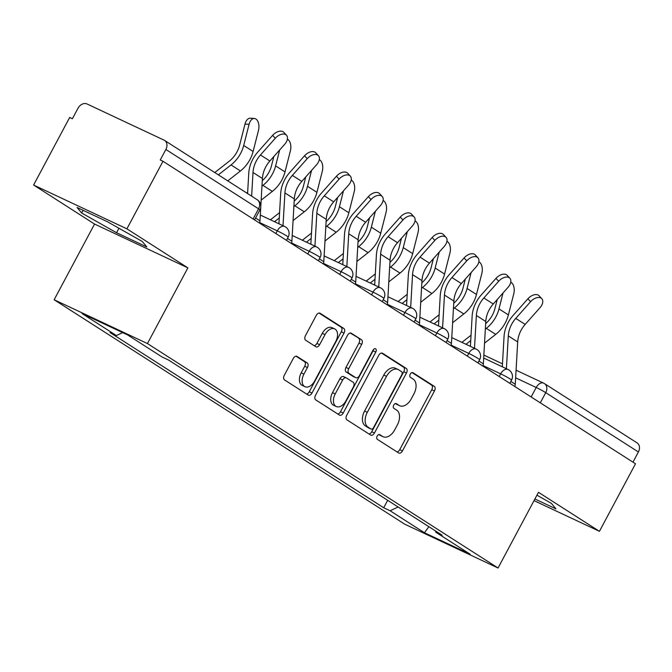 <?xml version="1.0" encoding="UTF-8"?>
<svg xmlns="http://www.w3.org/2000/svg" width="672" height="672" viewBox="0 0 672 672"><rect width="100%" height="100%" fill="white"/><g stroke="black" fill="none" stroke-linecap="round" stroke-linejoin="round"><path stroke-width="1.01" d="M377.177 436.094A2.646 1.663 115.2 0 0 377.336 439.328L398.672 452.987A3.788 2.369 115.2 0 0 398.84 453.079A3.788 2.369 115.2 0 0 402.452 450.937L434.482 390.961A3.788 2.369 115.2 0 0 434.255 386.341L412.919 372.683A2.646 1.663 115.2 0 0 412.801 372.624A2.646 1.663 115.2 0 0 410.264 374.119A2.646 1.663 115.2 0 0 410.432 377.353L413.188 379.117A12.113 7.594 115.2 0 1 413.918 393.893L411.256 398.891A12.113 7.594 115.2 0 1 399.68 405.745A12.113 7.594 115.2 0 1 399.134 405.443L396.371 403.679A2.646 1.663 115.2 0 0 396.253 403.612A2.646 1.663 115.2 0 0 393.725 405.107A2.646 1.663 115.2 0 0 393.884 408.341L396.64 410.105A12.113 7.594 115.2 0 1 397.37 424.88L394.708 429.878A12.113 7.594 115.2 0 1 383.132 436.733A12.113 7.594 115.2 0 1 382.586 436.43L379.823 434.666A2.646 1.663 115.2 0 0 379.705 434.599A2.646 1.663 115.2 0 0 377.177 436.094M297.066 356.42A3.788 2.369 115.2 0 0 296.898 356.328A3.788 2.369 115.2 0 0 293.278 358.47L284.298 375.295A3.788 2.369 115.2 0 0 284.525 379.915L308.213 395.077A3.788 2.369 115.2 0 0 308.389 395.178A3.788 2.369 115.2 0 0 312.001 393.036L344.03 333.06A3.788 2.369 115.2 0 0 343.795 328.44L320.107 313.27A3.788 2.369 115.2 0 0 319.939 313.177A3.788 2.369 115.2 0 0 316.319 315.319L305.466 335.647A3.788 2.369 115.2 0 0 305.693 340.259L315.832 346.752A3.788 2.369 115.2 0 0 316.008 346.844A3.788 2.369 115.2 0 0 319.62 344.702L325.004 334.622A10.122 6.342 115.2 0 1 334.681 328.902A10.122 6.342 115.2 0 1 335.748 341.502L314.664 380.99A10.122 6.342 115.2 0 1 304.987 386.711A10.122 6.342 115.2 0 1 303.92 374.111L307.432 367.534A3.788 2.369 115.2 0 0 307.205 362.914L296.713 356.261M147.445 343.56L187.866 267.859L126.907 228.841L162.977 161.28L635.502 463.772L599.432 531.325L538.474 492.307L498.053 568.008L147.445 343.56L54.138 299.754L404.746 524.202L498.053 568.008M346.735 415.271A3.788 2.369 115.2 0 0 346.97 419.891L370.658 435.053A3.788 2.369 115.2 0 0 370.826 435.145A3.788 2.369 115.2 0 0 374.447 433.012L406.468 373.027A3.788 2.369 115.2 0 0 406.241 368.416L382.553 353.245A3.788 2.369 115.2 0 0 382.376 353.153A3.788 2.369 115.2 0 0 378.764 355.295L346.735 415.271M339.436 415.069L315.748 399.899A3.788 2.369 115.2 0 1 315.512 395.287L347.542 335.303A3.788 2.369 115.2 0 1 351.162 333.161A3.788 2.369 115.2 0 1 351.33 333.262L361.469 339.746A3.788 2.369 115.2 0 1 361.696 344.366L348.709 368.693A3.788 2.369 115.2 0 0 348.936 373.313L355.664 377.614A3.788 2.369 115.2 0 0 355.832 377.706A3.788 2.369 115.2 0 0 359.453 375.564L372.968 350.246A2.646 1.663 115.2 0 1 375.505 348.743A2.646 1.663 115.2 0 1 375.782 352.044L343.224 413.02A3.788 2.369 115.2 0 1 339.612 415.162A3.788 2.369 115.2 0 1 339.436 415.069M126.907 228.841L33.6 185.027L69.67 117.474L72.391 118.751L78.011 108.226A7.711 5.989 -57.4 0 1 87.074 103.992L164.06 140.137A7.711 5.989 -57.4 0 1 164.598 140.431L257.258 199.752A7.711 5.989 122.6 0 1 258.544 208.799L165.875 149.478A7.711 5.989 -57.4 0 0 164.598 140.431M33.6 185.027L94.559 224.053L54.138 299.754M162.977 161.28L160.255 160.003L165.875 149.478M516.071 370.205L543.572 383.116A7.711 4.83 115.2 0 1 543.917 383.309A7.711 5.989 122.6 0 1 544.454 383.603L637.115 442.924A7.711 5.989 122.6 0 1 638.4 451.97L545.74 392.658A7.711 0.496 -151.9 0 0 536.206 387.484L515.634 377.824M632.965 462.151L638.4 451.97M534.03 500.623L599.432 531.325M435.548 530.964L435.792 532.216L470.156 554.215L424.46 532.753L390.088 510.754L398.118 507.007M122.657 332.623L116.399 335.546L110.006 332.548L383.695 507.755L390.088 510.754M116.399 335.546L82.034 313.547L127.73 335L162.095 357L168.487 360.007L442.184 535.214L435.792 532.216M534.904 498.994L555.971 508.88L551.384 503.362L536.936 495.18M187.866 267.859L94.559 224.053M77.062 207.48L81.648 212.999L116.542 232.747L146.857 246.985L142.271 241.458L107.377 221.71L77.062 207.48M387.668 500.312L383.695 507.755M424.46 532.753L428.862 526.688M83.084 210.302L81.648 212.999M118.944 228.253L116.542 232.747M378.907 434.54L379.865 435.154A12.113 7.594 115.2 0 0 380.411 435.456L383.132 436.733M399.68 405.745L396.959 404.468A12.113 7.594 115.2 0 1 396.413 404.166L395.455 403.553M397.026 451.937A3.788 2.369 115.2 0 0 399.739 449.66L431.76 389.684A3.788 2.369 115.2 0 0 431.533 385.064L411.995 372.565M369.012 434.003A3.788 2.369 115.2 0 0 371.725 431.735L403.754 371.75A3.788 2.369 115.2 0 0 403.519 367.139L381.478 353.018M370.944 428.98A2.646 1.663 115.2 0 0 371.062 429.038A2.646 1.663 115.2 0 0 373.59 427.543L401.705 374.892A2.646 1.663 115.2 0 0 401.545 371.666L398.63 369.802A12.113 7.594 115.2 0 0 398.084 369.499A12.113 7.594 115.2 0 0 386.518 376.354L367.298 412.339A12.113 7.594 115.2 0 0 368.029 427.115L370.944 428.98L368.222 427.703A2.646 1.663 115.2 0 0 368.34 427.762A2.646 1.663 115.2 0 0 368.466 427.812M398.084 369.499L395.363 368.222A12.113 7.594 115.2 0 0 383.796 375.068L386.518 376.354M368.222 427.703L365.308 425.838A12.113 7.594 115.2 0 1 364.577 411.062L383.796 375.068M350.255 333.035L361.469 339.746M353.296 376.505A3.788 2.369 115.2 0 1 353.111 376.429A3.788 2.369 115.2 0 1 352.943 376.337L346.214 372.028A3.788 2.369 115.2 0 1 345.988 367.416L358.974 343.09A3.788 2.369 115.2 0 0 358.747 338.47M337.789 414.011A3.788 2.369 115.2 0 0 340.502 411.743L373.061 350.767A2.646 1.663 115.2 0 0 373.498 349.482M335.227 393.935A10.122 6.342 115.2 0 0 336.302 406.535A10.122 6.342 115.2 0 0 345.971 400.806L353.405 386.896A3.788 2.369 115.2 0 0 353.17 382.276L346.45 377.975A3.788 2.369 115.2 0 0 346.273 377.882A3.788 2.369 115.2 0 0 342.661 380.024L335.227 393.935L332.514 392.658A10.122 6.342 115.2 0 0 333.581 405.258L336.302 406.535M343.728 376.698A3.788 2.369 115.2 0 0 343.552 376.606A3.788 2.369 115.2 0 0 339.94 378.739L342.661 380.024M332.514 392.658L339.94 378.739M304.987 386.711L302.266 385.434A10.122 6.342 115.2 0 1 301.199 372.834L304.71 366.257A3.788 2.369 115.2 0 0 304.483 361.637L295.991 356.194M334.681 328.902L331.96 327.625A10.122 6.342 115.2 0 0 322.283 333.346L325.004 334.622M314.194 345.702A3.788 2.369 115.2 0 0 316.898 343.426L322.283 333.346M306.566 394.027A3.788 2.369 115.2 0 0 309.28 391.759L341.309 331.775A3.788 2.369 115.2 0 0 341.082 327.163L319.032 313.043M484.537 343.14L495.718 334.379A28.921 22.462 122.6 0 0 508.393 314.908L513.778 293.773A8.87 5.141 93.8 0 0 510.762 282.19M461.899 342.367L471.047 335.202M485.654 323.686A23.906 18.572 -57.4 0 0 494.911 308.616L497.23 299.51M503.042 292.958L498.985 308.885A28.921 22.462 122.6 0 1 486.31 328.356L485.344 329.112M470.736 340.561L465.982 344.291M514.87 386.551A9.643 7.484 -57.4 0 0 515.256 384.266L517.692 341.93A23.906 18.572 122.6 0 1 525.16 324.416L539.986 307.717A8.87 5.477 137.3 0 0 541.792 298.687A8.87 5.477 137.3 0 0 530.578 301.694L527.898 298.796A8.87 5.477 -42.7 0 1 539.12 295.789L541.792 298.687M506.402 368.71L508.284 335.908A23.906 18.572 122.6 0 1 515.752 318.394L530.578 301.694M527.898 298.796L513.072 315.496A28.921 22.462 -57.4 0 0 504.042 336.68L502.312 366.794M452.626 322.711L463.806 313.95A28.921 22.462 122.6 0 0 476.482 294.479L481.866 273.344A8.87 5.141 93.8 0 0 478.85 261.761M429.988 321.938L439.135 314.773M453.743 303.257A23.906 18.572 -57.4 0 0 463 288.187L465.318 279.082M471.131 272.53L467.074 288.456A28.921 22.462 122.6 0 1 454.398 307.927L453.432 308.683M438.824 320.132L434.07 323.862M420.714 302.291L431.894 293.521A28.921 22.462 122.6 0 0 444.578 274.05L449.954 252.916A8.87 5.141 93.8 0 0 446.939 241.332M398.076 301.518L407.224 294.344M421.84 282.828A23.906 18.572 -57.4 0 0 431.088 267.758L433.406 258.653M439.219 252.101L435.162 268.027A28.921 22.462 122.6 0 1 422.486 287.498L421.52 288.254M406.913 299.704L402.158 303.433M482.958 366.122A9.643 7.484 -57.4 0 0 483.353 363.838L485.78 321.502A23.906 18.572 122.6 0 1 493.248 303.996L508.074 287.288A8.87 5.477 137.3 0 0 509.88 278.258A8.87 5.477 137.3 0 0 498.666 281.266L495.986 278.368A8.87 5.477 -42.7 0 1 507.209 275.36L509.88 278.258M474.491 348.281L476.372 315.479A23.906 18.572 122.6 0 1 483.84 297.965L498.666 281.266M495.986 278.368L481.16 295.075A28.921 22.462 -57.4 0 0 472.13 316.252L470.4 346.366M451.055 345.694A9.643 7.484 -57.4 0 0 451.441 343.409L453.869 301.073A23.906 18.572 122.6 0 1 461.336 283.567L476.162 266.86A8.87 5.477 137.3 0 0 477.977 257.83A8.87 5.477 137.3 0 0 466.754 260.837L464.075 257.939A8.87 5.477 -42.7 0 1 475.297 254.932L477.977 257.83M442.579 327.852L444.461 295.05A23.906 18.572 122.6 0 1 451.928 277.544L466.754 260.837M464.075 257.939L449.249 274.646A28.921 22.462 -57.4 0 0 440.219 295.823L438.488 325.937M388.811 281.862L399.991 273.092A28.921 22.462 122.6 0 0 412.667 253.621L418.043 232.487A8.87 5.141 93.8 0 0 415.027 220.903M366.164 281.089L375.312 273.916M389.928 262.408A23.906 18.572 -57.4 0 0 399.176 247.33L401.495 238.224M407.308 231.672L403.25 247.598A28.921 22.462 122.6 0 1 390.575 267.07L389.617 267.826M375.001 279.283L370.247 283.004M356.899 261.433L368.08 252.664A28.921 22.462 122.6 0 0 380.755 233.201L386.131 212.058A8.87 5.141 93.8 0 0 383.116 200.483M334.253 260.66L343.4 253.487M358.016 241.979A23.906 18.572 -57.4 0 0 367.265 226.901L369.583 217.795M375.396 211.243L371.347 227.17A28.921 22.462 122.6 0 1 358.663 246.641L357.706 247.397M343.09 258.854L338.335 262.576M324.988 241.004L336.168 232.243A28.921 22.462 122.6 0 0 348.844 212.772L354.228 191.629A8.87 5.141 93.8 0 0 351.204 180.054M302.341 240.232L311.489 233.058M326.105 221.55A23.906 18.572 -57.4 0 0 335.353 206.472L337.672 197.366M343.484 190.814L339.436 206.749A28.921 22.462 122.6 0 1 326.76 226.212L325.794 226.968M311.178 238.426L306.432 242.147M419.143 325.265A9.643 7.484 -57.4 0 0 419.53 322.988L421.957 280.644A23.906 18.572 122.6 0 1 429.425 263.138L444.251 246.431A8.87 5.477 137.3 0 0 446.065 237.401A8.87 5.477 137.3 0 0 434.843 240.408L432.163 237.51A8.87 5.477 -42.7 0 1 443.386 234.503L446.065 237.401M410.668 307.423L412.549 274.621A23.906 18.572 122.6 0 1 420.017 257.116L434.843 240.408M432.163 237.51L417.337 254.218A28.921 22.462 -57.4 0 0 408.307 275.394L406.577 305.508M387.232 304.844A9.643 7.484 -57.4 0 0 387.618 302.56L390.054 260.215A23.906 18.572 122.6 0 1 397.513 242.71L412.339 226.002A8.87 5.477 137.3 0 0 414.154 216.972A8.87 5.477 137.3 0 0 402.931 219.979L400.252 217.081A8.87 5.477 -42.7 0 1 411.474 214.074L414.154 216.972M378.756 286.994L380.638 254.192A23.906 18.572 122.6 0 1 388.105 236.687L402.931 219.979M400.252 217.081L385.434 233.789A28.921 22.462 -57.4 0 0 376.404 254.974L374.674 285.079M355.32 284.416A9.643 7.484 -57.4 0 0 355.706 282.131L358.142 239.795A23.906 18.572 122.6 0 1 365.602 222.281L380.428 205.573A8.87 5.477 137.3 0 0 382.242 196.543A8.87 5.477 137.3 0 0 371.02 199.55L368.348 196.652A8.87 5.477 -42.7 0 1 379.562 193.645L382.242 196.543M346.844 266.574L348.734 233.764A23.906 18.572 122.6 0 1 356.194 216.258L371.02 199.55M368.348 196.652L353.522 213.36A28.921 22.462 -57.4 0 0 344.492 234.545L342.762 264.65M293.076 220.576L304.256 211.814A28.921 22.462 122.6 0 0 316.932 192.343L322.316 171.2A8.87 5.141 93.8 0 0 319.292 159.625M270.43 219.803L279.577 212.629M294.193 201.121A23.906 18.572 -57.4 0 0 303.442 186.043L305.76 176.938M311.581 170.386L307.524 186.32A28.921 22.462 122.6 0 1 294.848 205.792L293.882 206.548M279.275 217.997L274.52 221.718M323.408 263.987A9.643 7.484 -57.4 0 0 323.795 261.702L326.231 219.366A23.906 18.572 122.6 0 1 333.698 201.852L348.516 185.144A8.87 5.477 137.3 0 0 350.33 176.114A8.87 5.477 137.3 0 0 339.108 179.122L336.437 176.224A8.87 5.477 -42.7 0 1 347.651 173.216L350.33 176.114M314.933 246.145L316.823 213.343A23.906 18.572 122.6 0 1 324.282 195.829L339.108 179.122M336.437 176.224L321.611 192.931A28.921 22.462 -57.4 0 0 312.581 214.116L310.85 244.222M261.164 200.147L272.345 191.386A28.921 22.462 122.6 0 0 285.02 171.914L290.405 150.772A8.87 5.141 93.8 0 0 287.381 139.196M246.683 192.982L247.666 192.2M262.282 180.692A23.906 18.572 -57.4 0 0 271.538 165.614L273.848 156.509M279.67 149.965L275.612 165.892A28.921 22.462 122.6 0 1 262.937 185.363L261.971 186.119M291.497 243.558A9.643 7.484 -57.4 0 0 291.883 241.273L294.319 198.937A23.906 18.572 122.6 0 1 301.787 181.423L316.613 164.716A8.87 5.477 137.3 0 0 318.419 155.686A8.87 5.477 137.3 0 0 307.196 158.693L304.525 155.795A8.87 5.477 -42.7 0 1 315.748 152.796L318.419 155.686M283.021 225.716L284.911 192.914A23.906 18.572 122.6 0 1 292.37 175.4L307.196 158.693M304.525 155.795L289.699 172.502A28.921 22.462 -57.4 0 0 280.669 193.687L278.939 223.793M214.771 172.553L229.144 161.28A23.906 18.572 -57.4 0 0 239.627 145.186L245.003 124.051A8.87 5.141 -86.2 0 1 250.303 118.213L254.377 118.482A8.87 5.141 93.8 0 0 249.085 124.32L243.701 145.463A28.921 22.462 122.6 0 1 231.025 164.934L218.366 174.854M227.774 180.877L240.433 170.957A28.921 22.462 122.6 0 0 253.109 151.486L258.493 130.343A8.87 5.141 93.8 0 0 254.377 118.482M260.812 206.279L262.408 178.508A23.906 18.572 122.6 0 1 269.875 160.994L284.701 144.287A8.87 5.477 137.3 0 0 286.507 135.265A8.87 5.477 137.3 0 0 275.285 138.264L272.614 135.366A8.87 5.477 -42.7 0 1 283.836 132.367L286.507 135.265M259.585 223.129A9.643 7.484 -57.4 0 0 259.972 220.844L260.761 207.102M251.639 196.157L253 172.486A23.906 18.572 122.6 0 1 260.467 154.972L275.285 138.264M272.614 135.366L257.788 152.074A28.921 22.462 -57.4 0 0 248.758 173.258L247.59 193.561M531.14 396.967L536.206 387.484A7.711 4.83 115.2 0 1 543.572 383.116A7.711 7.711 0 0 1 544.454 383.603A7.711 5.989 122.6 0 1 545.74 392.658L540.305 402.83M275.856 233.545L277.292 230.849L259.72 222.6M307.768 253.974L309.204 251.278L291.631 243.02M339.679 274.394L341.116 271.698L323.543 263.449M371.582 294.823L373.027 292.127L355.454 283.878M403.494 315.252L404.939 312.556L387.366 304.307M435.406 335.681L436.85 332.984L419.278 324.736M467.317 356.11L468.762 353.413L451.189 345.164M499.229 376.538L500.665 373.842L483.101 365.593M509.838 383.326L511.56 380.092A7.711 0.496 -151.9 0 0 507.906 377.639A7.711 0.496 -151.9 0 0 500.665 373.842A7.711 4.83 -64.8 0 1 508.04 369.482A7.711 4.83 -64.8 0 1 508.385 369.676M477.926 362.897L479.648 359.663A7.711 0.496 -151.9 0 0 475.994 357.21A7.711 0.496 -151.9 0 0 468.762 353.413A7.711 4.83 -64.8 0 1 476.129 349.054A7.711 4.83 -64.8 0 1 476.473 349.247M446.015 342.476L447.745 339.234A7.711 0.496 -151.9 0 0 444.083 336.781A7.711 0.496 -151.9 0 0 436.85 332.984A7.711 4.83 -64.8 0 1 444.217 328.625A7.711 4.83 -64.8 0 1 444.562 328.818M414.103 322.048L415.834 318.814A7.711 0.496 -151.9 0 0 412.171 316.352A7.711 0.496 -151.9 0 0 404.939 312.556A7.711 4.83 -64.8 0 1 412.306 308.196A7.711 4.83 -64.8 0 1 412.65 308.389M382.192 301.619L383.922 298.385A7.711 0.496 -151.9 0 0 380.26 295.924A7.711 0.496 -151.9 0 0 373.027 292.127A7.711 4.83 -64.8 0 1 380.394 287.767A7.711 4.83 -64.8 0 1 380.738 287.96M350.28 281.19L352.01 277.956A7.711 0.496 -151.9 0 0 348.348 275.495A7.711 0.496 -151.9 0 0 341.116 271.698A7.711 4.83 -64.8 0 1 348.482 267.338A7.711 4.83 -64.8 0 1 348.835 267.532M318.368 260.761L320.099 257.527A7.711 0.496 -151.9 0 0 316.436 255.066A7.711 0.496 -151.9 0 0 309.204 251.278A7.711 4.83 -64.8 0 1 316.571 246.91A7.711 4.83 -64.8 0 1 316.924 247.103M286.465 240.332L288.187 237.098A7.711 0.496 -151.9 0 0 284.525 234.637A7.711 0.496 -151.9 0 0 277.292 230.849A7.711 4.83 -64.8 0 1 284.659 226.481A7.711 4.83 -64.8 0 1 285.012 226.674M253.109 218.98L258.544 208.799A7.711 0.496 -151.9 0 1 259.904 209.882A7.711 7.711 0 0 0 257.258 199.752M379.865 435.154L382.586 436.43M396.413 404.166L399.134 405.443M431.533 385.064L434.255 386.341M431.76 389.684L434.482 390.961M399.739 449.66L402.452 450.937M403.519 367.139L406.241 368.416M403.754 371.75L406.468 373.027M371.725 431.735L374.447 433.012M364.577 411.062L367.298 412.339M365.308 425.838L368.029 427.115M358.974 343.09L361.696 344.366M345.988 367.416L348.709 368.693M346.214 372.028L348.936 373.313M352.943 376.337L355.664 377.614M373.061 350.767L375.782 352.044M340.502 411.743L343.224 413.02M304.483 361.637L307.205 362.914M304.71 366.257L307.432 367.534M301.199 372.834L303.92 374.111M316.898 343.426L319.62 344.702M341.082 327.163L343.795 328.44M341.309 331.775L344.03 333.06M309.28 391.759L312.001 393.036M508.393 314.908L498.985 308.885M495.718 334.379L486.31 328.356M510.846 381.444L515.256 384.266M508.284 335.908L517.692 341.93M515.752 318.394L525.16 324.416M476.482 294.479L467.074 288.456M463.806 313.95L454.398 307.927M444.578 274.05L435.162 268.027M431.894 293.521L422.486 287.498M478.934 361.015L483.353 363.838M476.372 315.479L485.78 321.502M483.84 297.965L493.248 303.996M447.023 340.586L451.441 343.409M444.461 295.05L453.869 301.073M451.928 277.544L461.336 283.567M412.667 253.621L403.25 247.598M399.991 273.092L390.575 267.07M380.755 233.201L371.347 227.17M368.08 252.664L358.663 246.641M348.844 212.772L339.436 206.749M336.168 232.243L326.76 226.212M415.111 320.158L419.53 322.988M412.549 274.621L421.957 280.644M420.017 257.116L429.425 263.138M383.2 299.729L387.618 302.56M380.638 254.192L390.054 260.215M388.105 236.687L397.513 242.71M351.288 279.3L355.706 282.131M348.734 233.764L358.142 239.795M356.194 216.258L365.602 222.281M316.932 192.343L307.524 186.32M304.256 211.814L294.848 205.792M319.376 258.871L323.795 261.702M316.823 213.343L326.231 219.366M324.282 195.829L333.698 201.852M285.02 171.914L275.612 165.892M272.345 191.386L262.937 185.363M287.465 238.442L291.883 241.273M284.911 192.914L294.319 198.937M292.37 175.4L301.787 181.423M249.085 124.32L245.003 124.051M253.109 151.486L243.701 145.463M240.433 170.957L231.025 164.934M255.562 218.014L259.972 220.844M253 172.486L262.408 178.508M260.467 154.972L269.875 160.994M511.56 380.092A7.711 7.711 0 0 0 508.04 369.482L483.68 358.042M479.648 359.663A7.711 7.711 0 0 0 476.129 349.054L451.769 337.613M447.745 339.234A7.711 7.711 0 0 0 444.217 328.625L419.857 317.192M415.834 318.814A7.711 7.711 0 0 0 412.306 308.196L387.954 296.764M383.922 298.385A7.711 7.711 0 0 0 380.394 287.767L356.042 276.335M352.01 277.956A7.711 7.711 0 0 0 348.482 267.338L324.131 255.906M320.099 257.527A7.711 7.711 0 0 0 316.571 246.91L292.219 235.477M288.187 237.098A7.711 7.711 0 0 0 284.659 226.481L260.308 215.048M254.554 219.904L259.904 209.882M483.857 355.076L502.48 363.829M368.34 427.762L371.062 429.038M353.111 376.429L355.832 377.706M343.552 376.606L346.273 377.882"/></g></svg>
